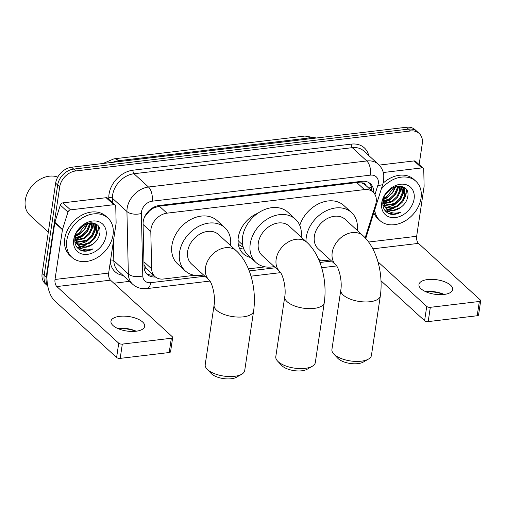 <?xml version="1.0" encoding="UTF-8"?>
<svg xmlns="http://www.w3.org/2000/svg" width="506" height="506" viewBox="0 0 506 506"><rect width="100%" height="100%" fill="white"/><g stroke="black" fill="none" stroke-linecap="round" stroke-linejoin="round"><path stroke-width="0.76" d="M365.18 237.82L375.591 204.715A15.983 12.169 132.5 0 0 376.167 202.217A15.983 12.169 132.5 0 0 373.086 192.084A15.983 12.169 132.5 0 0 364.428 189.598L166.974 213.171A15.983 12.169 132.5 0 0 150.807 231.558L151.642 268.844A15.983 12.169 132.5 0 0 154.887 276.523A15.983 12.169 132.5 0 0 163.539 279.008L194.576 275.302M149.276 211.166A15.983 12.169 -47.5 0 1 154.21 207.726L153.969 207.757A5.326 4.054 132.5 0 0 149.276 211.166L144.571 216.954M239.439 248.231A25.838 19.677 132.5 0 0 243.835 249.028M250.457 257.453A25.838 19.677 -47.5 0 1 243.278 253.746A25.838 19.677 -47.5 0 1 238.294 237.371A25.838 19.677 -47.5 0 1 257.845 213.254M365.693 185.316A5.326 4.054 132.5 0 0 361.872 182.932L361.626 182.957A15.983 12.169 -47.5 0 1 365.446 185.088L373.086 192.084M143.995 264.695L146.405 268.699L154.887 276.523M361.626 182.957L356.774 182.584L159.314 206.163L154.21 207.726M248.414 268.876L265.239 266.864M319.077 260.438L321.291 260.173M47.646 285.454A15.983 12.169 -47.5 0 1 46.198 277.294L59.708 186.891L57.671 185.025A15.983 12.169 -47.5 0 1 73.68 169.093L408.5 129.119A15.983 12.169 -47.5 0 1 417.159 131.604A15.983 12.169 -47.5 0 0 408.5 129.119L73.68 169.093A15.983 12.169 -47.5 0 0 57.671 185.025L44.161 275.428L57.671 185.025L55.635 183.159A15.983 12.169 -47.5 0 1 71.637 167.233L406.463 127.253A15.983 12.169 -47.5 0 1 415.122 129.738L419.196 133.464A15.983 12.169 -47.5 0 1 422.276 143.596L419.139 164.608M47.747 286.023L47.241 285.561A15.983 12.169 -47.5 0 1 44.161 275.428A15.983 12.169 -47.5 0 0 47.241 285.561L45.205 283.695A15.983 12.169 -47.5 0 1 42.124 273.563L55.635 183.159M373.675 192.672A15.983 12.169 132.5 0 0 370.462 183.792A15.983 12.169 132.5 0 0 361.803 181.306L159.251 205.493A15.983 12.169 132.5 0 0 143.084 223.88L144.039 266.757A15.983 12.169 132.5 0 0 147.284 274.435A15.983 12.169 132.5 0 0 155.418 276.972M369.374 182.938A15.983 12.169 -47.5 0 1 371.644 190.762M98.702 226.833A21.309 16.23 -47.5 0 1 97.601 231.021A21.309 16.23 -47.5 0 0 98.702 226.833M96.146 234.246A21.309 16.23 -47.5 0 1 89.796 242.121A21.309 16.23 -47.5 0 0 96.146 234.246M86.121 244.777A21.309 16.23 -47.5 0 1 84.673 245.581A21.309 16.23 -47.5 0 0 86.121 244.777M82.971 246.371A21.309 16.23 -47.5 0 1 81.877 246.795A21.309 16.23 -47.5 0 0 82.971 246.371M79.872 247.409A21.309 16.23 -47.5 0 1 77.956 247.788A21.309 16.23 -47.5 0 0 79.872 247.409M406.704 190.06A21.309 16.23 -47.5 0 1 405.603 194.241A21.309 16.23 -47.5 0 0 406.704 190.06M404.149 197.473A21.309 16.23 -47.5 0 1 397.798 205.347A21.309 16.23 -47.5 0 0 404.149 197.473M394.123 207.998A21.309 16.23 -47.5 0 1 392.669 208.807A21.309 16.23 -47.5 0 0 394.123 207.998M390.974 209.592A21.309 16.23 -47.5 0 1 389.873 210.015A21.309 16.23 -47.5 0 0 390.974 209.592M387.868 210.629A21.309 16.23 -47.5 0 1 385.952 211.015A21.309 16.23 -47.5 0 0 387.868 210.629M59.708 186.891A15.983 12.169 -47.5 0 1 75.717 170.958L410.537 130.978A15.983 12.169 -47.5 0 1 419.196 133.464M129.536 281.361L113.85 283.233M153.343 275.112A15.983 12.169 -47.5 0 1 146.335 273.423M443.977 294.467A17.046 7.318 8.5 0 0 452.687 289.527A17.046 7.318 8.5 0 0 444.888 281.874A17.046 7.318 8.5 0 0 427.678 279.546A17.046 7.318 8.5 0 0 418.968 284.486A17.046 7.318 8.5 0 0 426.773 292.145A17.046 7.318 8.5 0 0 443.977 294.467A21.309 9.152 8.5 0 0 425.85 291.76M425.622 291.658A17.046 7.318 -171.5 0 1 425.875 291.627A17.046 7.318 -171.5 0 1 444.23 294.435M383.301 172.514L421.764 167.922L414.123 160.927A2.663 2.03 -47.5 0 1 415.565 161.344L423.206 168.334A2.663 2.03 132.5 0 0 421.764 167.922M379.165 165.101L414.123 160.927M480.7 300.703L478.568 314.972A2.663 1.145 -171.5 0 1 477.209 315.744L479.34 301.475A2.663 1.145 8.5 0 0 480.7 300.703A2.663 1.145 8.5 0 0 480.377 300.033L418.494 243.38A5.326 2.587 83.2 0 1 416.653 236.289L424.091 186.543A2.663 2.03 132.5 0 0 424.117 186.132L423.75 169.618A2.663 2.03 132.5 0 0 423.206 168.334M428.184 321.601A2.663 1.145 -171.5 0 1 424.597 320.709L426.735 306.434A2.663 1.145 8.5 0 0 430.315 307.325L428.184 321.601L477.209 315.744M381.031 280.83L424.597 320.709M430.315 307.325L479.34 301.475M426.735 306.434L377.919 261.754M381.227 189.257A26.635 20.284 -47.5 0 1 415.9 181.268A26.635 20.284 -47.5 0 1 421.036 198.156A26.635 20.284 -47.5 0 1 404.167 221.476A26.635 20.284 -47.5 0 1 379.93 220.565A26.635 20.284 -47.5 0 1 374.693 210.034M383.143 183.134A26.635 20.284 -47.5 0 1 413.864 179.402L415.9 181.268M390.366 214.133C393.82 214.848 397.374 214.165 401.037 212.077C393.447 214.487 388.032 212.59 384.794 206.385A13.32 10.139 -47.5 0 0 386.375 208.409A13.32 10.139 -47.5 0 0 400.461 207.599C404.288 204.93 406.679 201.521 407.634 197.378C411.542 180.414 384.636 184.235 382.941 201.16C382.22 207.871 384.693 212.197 390.366 214.133M414.098 198.984A18.646 14.2 -47.5 0 1 395.426 217.567A18.646 14.2 -47.5 0 1 381.726 202.849A18.646 14.2 -47.5 0 1 400.404 184.266A18.646 14.2 -47.5 0 1 414.098 198.984M383.624 205.872L384.687 206.625M385.06 206.834L390.809 207.928L397.033 205.841L402.125 201.173L404.775 195.234L402.865 187.41M382.827 204.949L384.952 206.973M385.3 207.194L391.435 208.51L397.672 206.423L402.763 201.755L405.414 195.816L403.193 187.694L400.195 186.056M384.225 205.208L394.484 203.507L399.582 198.839L402.232 192.906L401.366 186.486M382.821 204.905L383.978 205.48M384.408 205.645L395.123 204.089L400.214 199.427L402.865 193.488L401.77 186.682M382.757 203.134L383.137 203.197M383.662 203.26L391.941 201.173L397.033 196.511L399.683 190.572L399.576 186.012M382.751 203.576L383.27 203.69M383.776 203.779L392.574 201.761L397.672 197.093L400.322 191.154L400.044 186.044M383.485 200.901L389.392 198.845L394.484 194.177L397.134 188.238L397.337 186.151M383.485 201.54L390.031 199.427L395.123 194.759L397.773 188.827L397.956 186.069M383.902 197.897L386.843 196.511L394.345 186.973M383.719 198.738L387.482 197.093L392.517 192.514L395.192 186.67M385.623 194.323L390.847 188.871M403.193 187.694L401.391 186.246M384.086 197.232L383.567 199.743L384.794 206.385M382.884 201.578L385.148 207.207M386.122 208.168L387.596 209.161L393.345 210.262L400.461 207.599M379.93 220.565L377.893 218.7A26.635 20.284 -47.5 0 1 373.833 212.767M385.18 195.044L391.473 188.453M383.592 199.503L386.97 197.865L392.555 192.894L395.932 186.448M383.561 202.558L389.512 200.199L395.667 194.481L399.013 186.006M386.578 207.479L394.61 204.86L400.758 199.143L403.94 191.875L404.167 189.301M404.155 188.776L403.99 187.283M385.161 210.787L390.468 212.159M396.938 191.578L398.658 186.018M399.487 193.912L401.075 189.25L401.296 186.455M402.03 196.239L403.617 191.584L403.845 188.694M403.826 188.358L403.693 187.112M404.579 198.573L406.166 193.918L406.217 189.314M384.996 210.572L389.803 211.85M387.621 212.95L394.022 214.177L401.037 212.077M368.45 359.083L363.264 362.075A14.649 6.293 -171.5 0 1 357.963 363.618A14.649 6.293 -171.5 0 1 337.774 358.261L333.688 353.89A19.974 8.577 8.5 0 0 361.227 361.189A19.974 8.577 8.5 0 0 368.45 359.083A19.974 8.577 8.5 0 0 371.429 355.402L380.322 295.928A19.974 8.577 -171.5 0 1 370.114 301.715A19.974 8.577 -171.5 0 1 349.95 298.995A19.974 8.577 -171.5 0 1 340.804 290.02L331.917 349.494A19.974 8.577 8.5 0 0 333.688 353.89M336.06 265.176L336.022 265.138A19.974 15.212 132.5 0 1 332.208 252.507A19.974 15.212 132.5 0 1 352.214 232.596A19.974 15.212 132.5 0 1 363.036 235.701L345.212 219.383A19.974 15.212 132.5 0 0 327.028 218.7A19.974 15.212 132.5 0 0 314.378 236.188A19.974 15.212 132.5 0 0 318.23 248.857L336.028 265.144C339.343 268.566 342.315 282.082 340.804 290.02M305.991 241.482A29.297 22.315 -47.5 0 1 306.288 237.156A29.297 22.315 -47.5 0 1 324.839 211.508A29.297 22.315 -47.5 0 1 351.506 212.507A29.297 22.315 -47.5 0 1 357.249 230.407M299.773 225.372A29.297 22.315 -47.5 0 1 319.482 203.38A29.297 22.315 -47.5 0 1 343.865 205.512L351.506 212.507M330.273 259.875A29.297 22.315 -47.5 0 1 318.71 259.565M241.735 374.212L236.555 377.204A14.649 6.293 -171.5 0 1 231.255 378.747A14.649 6.293 -171.5 0 1 211.059 373.39L206.973 369.019A19.974 8.577 8.5 0 0 234.512 376.325A19.974 8.577 8.5 0 0 241.735 374.212A19.974 8.577 8.5 0 0 244.714 370.531L253.607 311.057A19.974 8.577 -171.5 0 1 243.399 316.845A19.974 8.577 -171.5 0 1 223.235 314.125A19.974 8.577 -171.5 0 1 214.089 305.15L205.202 364.63A19.974 8.577 8.5 0 0 206.973 369.019M236.321 250.831L218.497 234.512A19.974 15.212 132.5 0 0 200.313 233.835A19.974 15.212 132.5 0 0 187.663 251.324A19.974 15.212 132.5 0 0 191.521 263.987L209.313 280.273A19.974 15.212 132.5 0 1 205.493 267.642A19.974 15.212 132.5 0 1 225.499 247.725A19.974 15.212 132.5 0 1 236.321 250.831C250.584 263.911 256.694 289.59 253.607 311.057M203.557 275.005A29.297 22.315 -47.5 0 1 185.221 270.862A29.297 22.315 -47.5 0 1 179.573 252.285A29.297 22.315 -47.5 0 1 198.124 226.637A29.297 22.315 -47.5 0 1 224.79 227.637A29.297 22.315 -47.5 0 1 230.534 245.536M185.221 270.862L177.581 263.866A29.297 22.315 -47.5 0 1 171.932 245.296A29.297 22.315 -47.5 0 1 190.484 219.642A29.297 22.315 -47.5 0 1 217.15 220.641L224.79 227.637M312.328 366.249L307.142 369.241A14.649 6.293 -171.5 0 1 301.848 370.79A14.649 6.293 -171.5 0 1 281.652 365.433L277.566 361.056A19.974 8.577 8.5 0 0 305.105 368.362A19.974 8.577 8.5 0 0 312.328 366.249A19.974 8.577 8.5 0 0 315.308 362.574L324.27 302.62A19.974 8.577 -171.5 0 1 314.062 308.407A19.974 8.577 -171.5 0 1 293.897 305.687A19.974 8.577 -171.5 0 1 284.758 296.712L275.795 356.667A19.974 8.577 8.5 0 0 277.566 361.056M306.984 242.393L289.16 226.074A19.974 15.212 132.5 0 0 270.982 225.398A19.974 15.212 132.5 0 0 258.326 242.88A19.974 15.212 132.5 0 0 262.184 255.549L279.976 271.836A19.974 15.212 132.5 0 1 276.156 259.205A19.974 15.212 132.5 0 1 296.162 239.287A19.974 15.212 132.5 0 1 306.984 242.393C321.253 255.473 327.357 281.153 324.27 302.62M274.22 266.567A29.297 22.315 -47.5 0 1 255.891 262.424A29.297 22.315 -47.5 0 1 250.236 243.848A29.297 22.315 -47.5 0 1 268.787 218.2A29.297 22.315 -47.5 0 1 295.453 219.199A29.297 22.315 -47.5 0 1 301.196 237.099M255.891 262.424L248.25 255.429A29.297 22.315 -47.5 0 1 242.595 236.859A29.297 22.315 -47.5 0 1 261.147 211.204A29.297 22.315 -47.5 0 1 287.813 212.204L295.453 219.199M242.646 244.891L239.736 242.229A25.306 19.272 -47.5 0 1 238.035 240.375M243.133 246.998A27.703 21.094 -47.5 0 1 238.288 244.132M135.981 331.247A17.046 7.318 8.5 0 0 144.691 326.307A17.046 7.318 8.5 0 0 136.886 318.647A17.046 7.318 8.5 0 0 119.682 316.326A17.046 7.318 8.5 0 0 110.972 321.266A17.046 7.318 8.5 0 0 118.771 328.919A17.046 7.318 8.5 0 0 135.981 331.247A21.309 9.152 8.5 0 0 117.847 328.533M117.626 328.432A17.046 7.318 -171.5 0 1 117.873 328.4A17.046 7.318 -171.5 0 1 136.234 331.215M70.524 209.863A2.663 2.03 132.5 0 0 67.956 212.096L62.542 229.307A2.663 2.03 132.5 0 0 62.447 229.724L54.806 222.729A2.663 2.03 -47.5 0 1 54.901 222.311L60.315 205.107A2.663 2.03 -47.5 0 1 62.883 202.868L70.524 209.863L113.768 204.696L106.127 197.707A2.663 2.03 -47.5 0 1 107.569 198.118L115.21 205.113A2.663 2.03 132.5 0 0 113.768 204.696M62.883 202.868L106.127 197.707M54.806 222.729L47.368 272.481A21.309 10.341 -96.8 0 0 54.711 300.836L116.601 357.489L118.733 343.213L56.849 286.567A5.326 2.587 83.2 0 1 55.009 279.476L62.447 229.724M172.698 337.477L170.566 351.752A2.663 1.145 -171.5 0 1 169.206 352.524L171.338 338.248A2.663 1.145 8.5 0 0 172.698 337.477A2.663 1.145 8.5 0 0 172.382 336.806L110.491 280.16A5.326 2.587 83.2 0 1 108.657 273.069L116.089 223.317A2.663 2.03 132.5 0 0 116.121 222.906L115.747 206.391A2.663 2.03 132.5 0 0 115.21 205.113M118.733 343.213A2.663 1.145 8.5 0 0 122.319 344.105L120.188 358.375L169.206 352.524M120.188 358.375A2.663 1.145 -171.5 0 1 116.601 357.489M122.319 344.105L171.338 338.248M48.317 232.115L29.924 215.278A23.972 18.254 -47.5 0 1 25.3 200.079A23.972 18.254 -47.5 0 1 57.754 177.119M66.792 240.451A26.635 20.284 -47.5 0 1 83.661 217.137A26.635 20.284 -47.5 0 1 107.898 218.048A26.635 20.284 -47.5 0 1 113.04 234.929A26.635 20.284 -47.5 0 1 96.172 258.25A26.635 20.284 -47.5 0 1 71.928 257.339A26.635 20.284 -47.5 0 1 66.792 240.451M71.928 257.339L69.891 255.473A26.635 20.284 -47.5 0 1 64.755 238.592A26.635 20.284 -47.5 0 1 81.624 215.271A26.635 20.284 -47.5 0 1 105.862 216.182L107.898 218.048M82.37 250.913C85.818 251.621 89.372 250.938 93.034 248.857C85.451 251.261 80.037 249.363 76.792 243.165A13.32 10.139 -47.5 0 0 78.373 245.189A13.32 10.139 -47.5 0 0 92.459 244.379C96.292 241.704 98.683 238.294 99.638 234.158C103.54 217.194 76.634 221.008 74.945 237.94C74.218 244.651 76.691 248.971 82.37 250.913M106.102 235.758A18.646 14.2 -47.5 0 1 87.424 254.347A18.646 14.2 -47.5 0 1 73.731 239.629A18.646 14.2 -47.5 0 1 92.402 221.04A18.646 14.2 -47.5 0 1 106.102 235.758M75.622 242.652L76.684 243.405M77.057 243.614L82.807 244.702L89.031 242.614L94.129 237.953L96.779 232.014L94.862 224.19M74.831 241.723L76.956 243.753M77.298 243.974L83.439 245.29L89.67 243.196L94.767 238.535L97.418 232.596L95.191 224.468L92.193 222.836M76.223 241.982L86.488 240.28L91.58 235.619L94.23 229.68L93.37 223.26M74.825 241.685L75.976 242.254M76.412 242.418L87.121 240.869L92.219 236.201L94.869 230.262L93.768 223.462M74.761 239.914L75.135 239.97M75.666 240.034L83.939 237.953L89.037 233.285L91.687 227.346L91.58 222.792M74.755 240.356L75.267 240.47M75.773 240.552L84.578 238.535L89.67 233.867L92.32 227.934L92.048 222.817M75.483 237.681L81.39 235.619L86.488 230.957L89.138 225.018L89.341 222.925M75.489 238.313L82.029 236.201L87.127 231.539L89.777 225.6L89.954 222.849M75.906 234.676L78.847 233.291L86.343 223.753M75.717 235.511L79.48 233.873L84.515 229.294L87.196 223.443M77.627 231.103L82.845 225.651M95.191 224.468L93.395 223.026M76.083 234.006L75.565 236.523L76.792 243.165M74.882 238.351L77.146 243.981M78.12 244.942L79.594 245.935L85.35 247.036L92.459 244.379M77.184 231.824L83.471 225.227M75.596 236.277L78.968 234.645L84.559 229.673L87.93 223.222M75.558 239.332L81.517 236.972L87.664 231.255L91.01 222.785M78.582 244.253L86.608 241.634L92.762 235.916L95.938 228.655L96.165 226.074M96.153 225.556L95.995 224.063M77.159 247.56L82.472 248.933M88.936 228.358L90.663 222.792M91.485 230.685L93.072 226.03L93.3 223.228M94.034 233.019L95.621 228.364L95.843 225.474M95.83 225.132L95.691 223.886M96.576 235.347L98.164 230.692L98.221 226.093M76.994 247.352L81.801 248.629M79.625 249.724L86.02 250.951L93.034 248.857M145.873 214.519A15.983 8.109 -1.3 0 0 146.316 214.436M361.872 182.932A15.983 7.761 -96.8 0 0 362.062 181.281M152.818 275.144A15.983 7.761 -96.8 0 0 152.957 274.758M368.589 187.966A15.983 5.414 17.5 0 0 371.417 187.378M144.28 268.952A15.983 8.109 -1.3 0 0 146.405 268.699M153.969 207.757A15.983 7.761 -96.8 0 0 154.058 207.074M356.774 182.584L364.428 189.598M143.932 261.785L151.642 268.844M143.097 224.5L150.807 231.558M159.314 206.163L166.974 213.171M102.996 163.489L113.932 158.852A18.646 9.051 83.2 0 1 118.632 160.712A21.309 16.23 132.5 0 0 112.813 162.312M315.175 138.151A21.309 16.23 132.5 0 0 309.628 137.91A18.646 9.051 -96.8 0 0 304.928 136.051L316.452 137.999M310.507 138.707L309.628 137.91L118.632 160.712L119.511 161.515M71.637 167.233L75.717 170.958M406.463 127.253L410.537 130.978M42.124 273.563L46.198 277.294M374.971 194.487L377.887 185.215A10.651 8.115 132.5 0 0 378.273 183.545A10.651 8.115 132.5 0 0 370.449 175.133L152.167 201.198A10.651 8.115 132.5 0 0 141.497 211.818A10.651 8.115 132.5 0 0 141.389 213.456L142.787 275.909A10.651 8.115 132.5 0 0 150.718 282.683L204.879 276.219M142.787 275.909A10.651 5.402 -1.3 0 1 128.341 273.986L113.818 260.698A21.309 16.23 132.5 0 0 118.145 270.938L132.661 284.227A21.309 16.23 -47.5 0 1 128.341 273.986L126.936 211.533A21.309 16.23 -47.5 0 1 127.151 208.263A21.309 16.23 -47.5 0 1 148.492 187.018L366.774 160.959A21.309 16.23 -47.5 0 1 378.317 164.273L363.801 150.984A21.309 16.23 132.5 0 0 352.258 147.67L133.976 173.735A21.309 16.23 132.5 0 0 112.636 194.974A21.309 16.23 132.5 0 0 112.421 198.244L112.522 202.653M108.847 199.288L108.809 197.764A23.972 18.254 -47.5 0 1 133.059 170.187L351.341 144.121A2.663 1.29 -96.8 0 0 352.258 147.67L366.774 160.959A10.651 5.174 83.2 0 1 370.449 175.133M108.809 197.764A2.663 1.354 178.7 0 1 112.421 198.244L126.936 211.533A10.651 5.402 -1.3 0 0 141.389 213.456M351.341 144.121A23.972 18.254 -47.5 0 1 368.697 155.462M123.04 275.416A23.972 18.254 -47.5 0 1 110.321 261.925M152.167 201.198A10.651 5.174 83.2 0 0 148.492 187.018L133.976 173.735A2.663 1.29 -96.8 0 1 133.059 170.187M113.388 241.4L113.818 260.698A2.663 1.354 178.7 0 0 110.593 260.122M249.23 270.925L275.542 267.782M319.893 262.487L331.594 261.09M150.718 282.683A10.651 5.174 83.2 0 1 146.892 288.603L209.914 281.077M377.887 185.215A10.651 3.605 17.5 0 0 382.96 183.748L365.762 238.452M372.84 248.832L418.494 243.38M368.646 242.026L416.653 236.289M404.983 187.998A21.309 16.23 -47.5 0 1 404.952 188.219A21.309 16.23 -47.5 0 1 404.686 189.649M404.547 190.256A21.309 16.23 -47.5 0 1 403.731 192.843M56.849 286.567L110.491 280.16M55.009 279.476L108.657 273.069M54.901 222.311L62.542 229.307M67.956 212.096L60.315 205.107M96.988 224.772A21.309 16.23 -47.5 0 1 96.956 224.993A21.309 16.23 -47.5 0 1 96.69 226.429M96.545 227.03A21.309 16.23 -47.5 0 1 95.735 229.616M113.932 158.852L304.928 136.051M382.96 183.748L383.719 180.459L383.769 174.829C383.168 170.636 381.353 167.119 378.317 164.273M132.661 284.227C135.38 286.668 138.581 288.129 142.256 288.597L146.892 288.603M250.995 276.168L280.577 272.639M321.658 267.731L336.629 265.947M363.036 235.701C377.299 248.781 383.409 274.461 380.322 295.928M209.345 280.305L209.307 280.267C212.628 283.695 215.6 297.212 214.089 305.15M280.008 271.867L279.97 271.83C283.29 275.258 286.263 288.774 284.758 296.712"/></g></svg>
